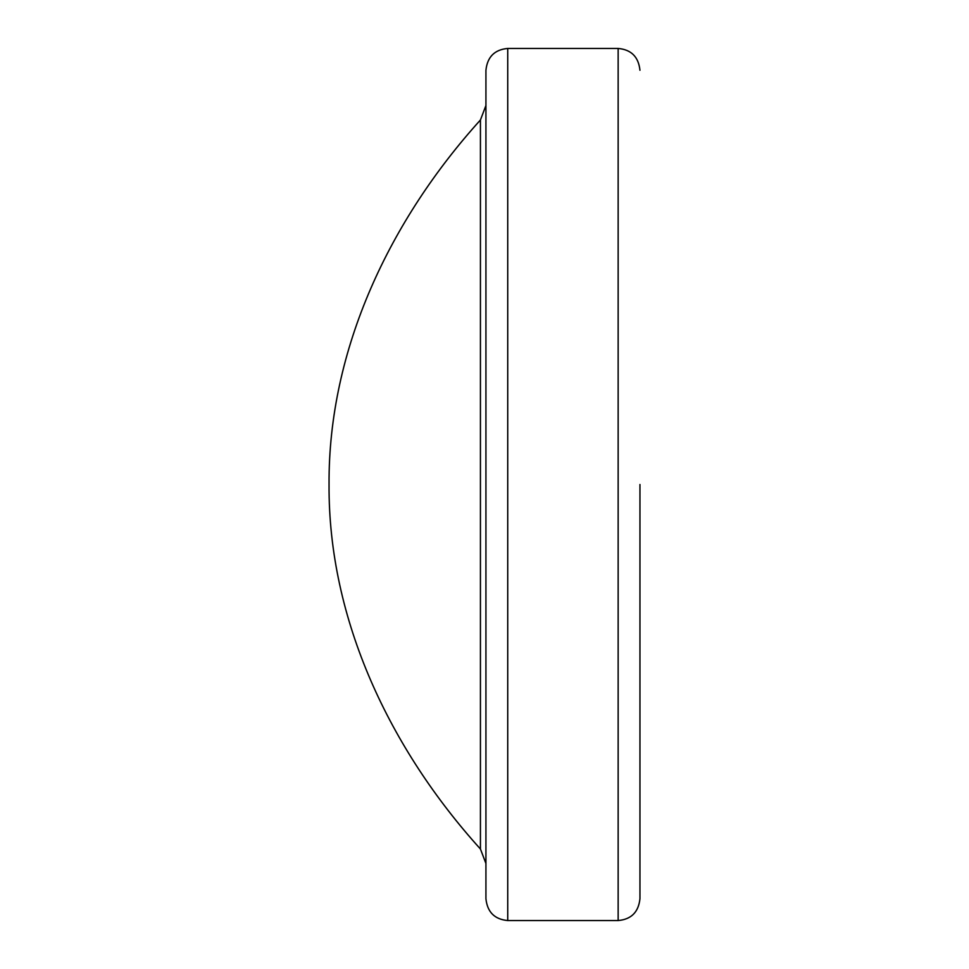 <?xml version="1.0" encoding="UTF-8"?>
<svg xmlns="http://www.w3.org/2000/svg" width="969" height="969" viewBox="0 0 969 969"><rect width="100%" height="100%" fill="white"/><g stroke="black" fill="none" stroke-linecap="round" stroke-linejoin="round"><path stroke-width="1.45" d="M480.43 119.986C390.604 219.297 328.2 348.719 329.048 484.5C328.2 620.281 390.604 749.703 480.43 849.014L480.43 119.986L485.929 105.5M639.952 484.5L639.952 898.747L639.952 484.5M485.929 898.747L485.929 70.252C487.346 56.892 494.614 49.625 507.732 48.45L507.732 920.55C494.614 919.375 487.346 912.108 485.929 898.747M507.732 920.55L618.149 920.55L618.149 48.45C631.267 49.625 638.535 56.892 639.952 70.252M618.149 920.55C631.267 919.375 638.535 912.108 639.952 898.747M507.732 48.45L618.149 48.45M480.43 849.014L485.929 863.5"/></g></svg>
